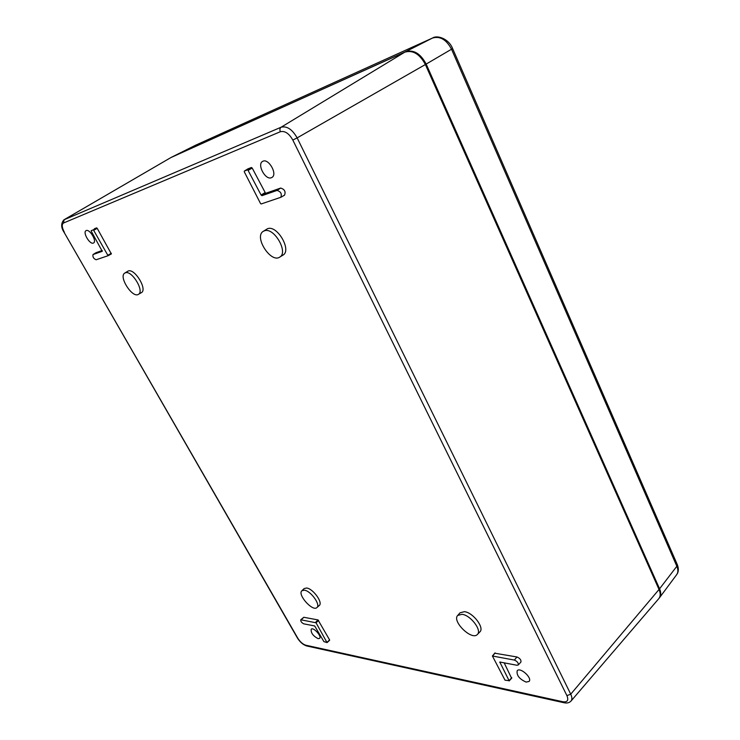 <?xml version="1.0" encoding="UTF-8"?>
<svg xmlns="http://www.w3.org/2000/svg" width="740" height="740" viewBox="0 0 740 740"><rect width="100%" height="100%" fill="white"/><g stroke="black" fill="none" stroke-linecap="round" stroke-linejoin="round"><path stroke-width="1.11" d="M404.789 52.161L281.117 127.215L63.927 219.817L170.959 157.537L404.789 52.161C412.855 49.839 419.71 53.965 425.38 64.528L659.026 589.475L570.734 694.194C572.149 697.2 572.251 699.476 571.04 701.021L658.785 598.641C660.58 596.385 660.663 593.323 659.026 589.475M300.773 619.787L316.045 622.775L327.015 642.579L323.898 641.608L314.694 625.966L303.742 623.838C301.596 622.71 300.607 621.369 300.773 619.787L303.798 617.28L318.015 619.926L329.596 639.915L327.145 642.459M94.406 228.753L96.616 227.883L97.208 228.336L111.361 253.931L108.049 255.725L96.117 259.759C93.601 258.713 92.565 256.983 93.009 254.56L102.324 251.276M96.043 252.701L102.194 250.49M504.153 662.772L511.525 678.118M494.912 653.235L516.936 656.972C519.98 658.304 521.302 659.997 520.914 662.069L518.213 665.001L516.982 665.26L499.787 662.032L509.092 680.661L505.013 680.18L492.405 656.001L514.365 660.08C517.297 661.366 518.583 663.012 518.213 665.001M262.006 195.665L261.072 195.008L247.752 169.765L244.339 171.097L244.293 171.819L260.517 203.509L261.174 203.963L280.802 197.303C282.079 193.862 280.821 191.577 277.038 190.43L262.006 195.665L265.595 193.344L280.654 188.071C284.576 189.246 285.871 191.623 284.539 195.184L284.299 195.295M247.9 168.877L251.406 167.499L252.201 168.045L265.595 193.344M301.874 590.76L304.112 588.587L306.591 588.013C313.011 588.55 323.26 602.73 319.255 605.505L316.914 607.568C312.733 611.962 297.175 594.553 301.874 590.76L304.334 590.187C310.689 590.742 320.882 604.839 316.914 607.568M124.755 273.088L128.251 270.97C134.883 268.278 147.75 289.775 141.312 292.679L138.408 294.363C132.451 298.525 118.308 276.547 124.755 273.088L125.421 272.782C131.979 270.128 144.781 291.486 138.408 294.363M457.718 615.421L460.058 612.794L464.443 611.666C473.054 612.48 484.746 627.862 479.853 631.932L477.383 634.457C471.907 640.923 451.631 621.23 457.718 615.421L462.056 614.311C470.594 615.153 482.221 630.434 477.383 634.457M263.181 231.389L267.621 228.66C277.361 224.868 292.078 250.582 282.884 255.171L279.683 257.132C270.858 263.394 253.802 236.902 263.181 231.389L264.485 230.778C274.124 227.032 288.776 252.59 279.683 257.132M318.135 638.666L319.597 638.389C322.057 636.345 313.371 626.826 311.216 629.204C310.745 632.82 313.048 635.975 318.135 638.666M526.131 682.095L529.128 681.429C532.458 677.905 520.146 666.851 517.214 670.699C516.363 675.25 519.332 679.043 526.131 682.095M93.333 243.081L93.582 242.961C97.208 241.221 89.475 228.466 86.09 230.64C82.399 232.203 89.743 244.774 93.333 243.081M271.367 177.72L271.969 177.424C277.889 174.261 268.389 157.75 262.691 161.366C256.66 164.132 265.346 180.421 271.367 177.72M102.268 251.313L91.261 231.213L91.205 230.667L93.388 229.816L108.068 255.716L111.361 253.931M659.146 598.16L659.534 597.698C661.125 595.441 661.135 592.481 659.571 588.799L676.841 566.266L677.202 564.416L452.63 48.599M171.079 157.481L405.585 51.726C413.642 49.395 420.505 53.521 426.166 64.075L659.571 588.799M63.927 219.817C60.865 223.378 60.939 227.587 64.158 232.434L297.785 638.195C300.153 641.904 302.789 644.235 305.713 645.188L306.813 645.992M64.399 232.36C61.892 227.541 61.587 224.433 63.492 223.027L64.158 219.697L170.959 157.537M64.158 232.434L297.406 637.973C299.968 642.098 303.039 644.753 306.619 645.946L563.973 702.723L562.974 701.77C567.469 702.343 568.783 700.299 566.914 695.637L570.734 694.194L297.147 137.89L425.38 64.528M571.04 701.021C569.356 702.834 566.997 703.398 563.973 702.723L564.185 702.769M292.818 140.045C289.026 133.422 284.882 130.647 280.368 131.72C279.563 129.74 279.812 128.242 281.117 127.215C286.926 125.791 292.272 129.352 297.147 137.89L292.818 140.045L566.914 695.637M562.974 701.77L305.713 645.188M280.368 131.72L63.492 223.027M301.365 619.667L303.798 617.28M315.573 622.359L318.015 619.926M316.045 622.775L318.589 620.435M327.08 642.283L329.596 639.915M108.022 255.189L111.305 253.293M93.12 254.505L96.274 252.562M93.388 229.816L96.616 227.883M93.878 230.196L97.208 228.336M509.092 680.661L511.756 677.692M492.599 655.955L495.171 652.921M514.365 660.08L516.936 656.972M499.815 662.485L500.249 662.013M244.339 171.097L247.983 168.831M247.752 169.765L251.406 167.499M248.409 170.228L252.201 168.045M261.072 195.008L264.8 192.788M277.038 190.43L280.654 188.071M659.534 597.698L676.702 574.61C678.219 572.464 678.265 569.68 676.841 566.266L451.576 49.321C446.433 39.581 440.05 35.835 432.447 38.064L405.585 51.726M195.295 145.364L171.662 157.157M195.73 145.151L432.706 37.953M426.166 64.075L452.621 48.581C448.921 38.822 437.312 34.771 432.558 38.018L195.656 145.179L171.513 157.232M327.126 642.561L329.633 640.257M93.009 254.56L96.154 252.618M509.111 680.966L511.775 678.062M492.405 656.001L494.93 652.976M244.311 171.116L247.937 168.85M280.802 197.303L284.539 195.184M676.702 574.61C678.654 571.992 678.848 568.644 677.285 564.592"/></g></svg>
